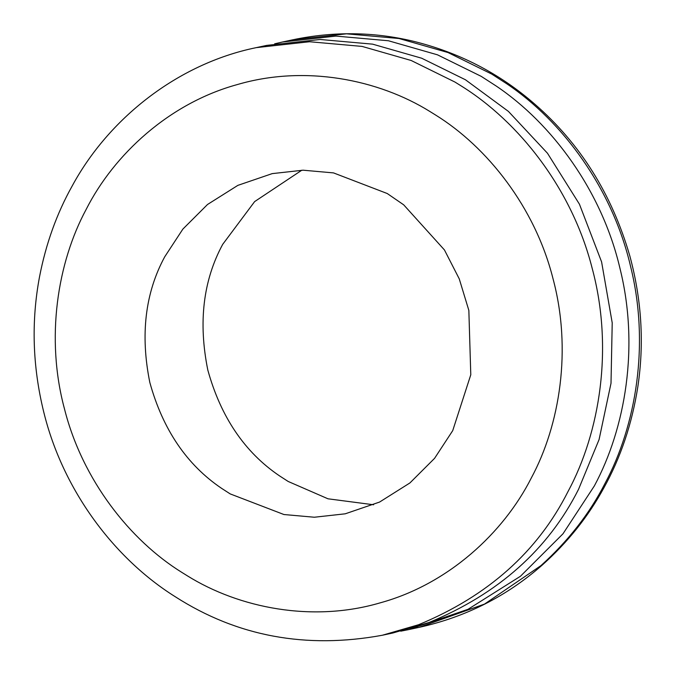 <?xml version="1.0" encoding="UTF-8"?>
<svg xmlns="http://www.w3.org/2000/svg" width="675" height="675" viewBox="0 0 675 675"><rect width="100%" height="100%" fill="white"/><g stroke="black" fill="none" stroke-linecap="round" stroke-linejoin="round"><path stroke-width="1.01" d="M266.743 45.385L256.205 47.647L309.614 41.74L362.104 46.415L411.142 60.48L454.891 82.021L461.101 85.877C518.645 121.559 572.046 188.662 592.194 268.397C613.617 347.819 599.991 432.245 568.004 491.56C537.688 551.694 487.89 596.076 418.618 624.712L382.328 635.251L392.858 632.998L429.157 622.451C498.437 593.814 548.235 549.433 578.551 489.299L599.071 439.585L611.01 383.265L612.217 322.869L601.594 261.892L579.437 204.188L547.467 153.233L508.427 111.409L465.429 79.76L421.673 58.219L372.617 44.153L320.119 39.479L266.709 45.394M400.748 631.176L408.679 629.598L467.994 609.314L520.433 576.273L562.984 533.798L594.363 485.899C625.472 428.051 639.36 346.52 620.063 268.777C601.948 190.789 551.88 123.457 496.176 86.012L481.241 76.368L437.493 54.827L388.446 40.762L335.948 36.087L282.555 41.993L274.674 43.808M301.809 170.218L254.635 201.597L222.691 244.367C203.141 280.513 198.18 322.414 207.816 370.069C220.843 417.074 244.747 452.351 279.534 475.883L288.183 481.469L327.991 498.8L373.621 504.773M164.717 256.812C145.159 292.958 140.197 334.859 149.833 382.514C162.861 429.519 186.764 464.788 221.56 488.329L230.2 493.906L283.93 514.527L314.322 517.236L345.229 513.81L379.569 502.065L409.927 482.937L434.565 458.35L452.731 430.616L470.787 374.768L468.847 310.407L459.245 278.843L444.437 249.936L403.692 204.829L387.239 193.523L333.517 172.901L303.126 170.201L272.211 173.618L237.87 185.363L207.512 204.491L182.874 229.087L164.717 256.812M413.944 628.417L419.226 627.337L484.523 604.083L540.945 565.616C568.24 540.945 589.562 513.616 604.901 483.638C636.019 425.79 649.907 344.258 630.602 266.515C612.495 188.528 562.427 121.196 506.714 83.751L491.788 74.107L448.031 52.557L398.984 38.5L346.494 33.817L293.102 39.732L282.555 41.993M531.284 478.018C559.896 424.946 572.088 349.414 552.926 278.353C534.895 207.006 487.114 146.964 435.628 115.045L430.068 111.594C378.27 79.355 304.796 64.699 237.153 84.611C169.172 103.267 113.906 154.55 86.164 209.41C57.544 262.482 45.352 338.015 64.522 409.075C82.553 480.423 130.334 540.464 181.82 572.383L187.372 575.834C239.169 608.074 312.652 622.738 380.287 602.817C448.276 584.162 503.542 532.887 531.284 478.018M293.102 39.732C333.433 31.328 373.241 31.767 412.526 41.057C458.612 52.279 499.306 73.254 534.592 103.975C580.163 143.556 611.913 194.223 629.834 255.977C641.68 299.725 644.338 343.339 637.824 386.826C632.011 423.866 620.679 457.574 603.821 487.949C588.22 516.586 567.759 542.236 542.43 564.891C506.959 596.16 465.885 616.967 419.226 627.337L408.679 629.598M382.328 635.251C306.172 649.24 237.178 636.424 175.34 596.784C114.261 558.588 62.809 490.303 43.681 411.784C32.552 366.348 31.16 321.393 39.504 276.919C45.925 243.726 56.835 213.384 72.233 185.895C108.262 119.256 176.901 63.914 256.205 47.647"/></g></svg>
